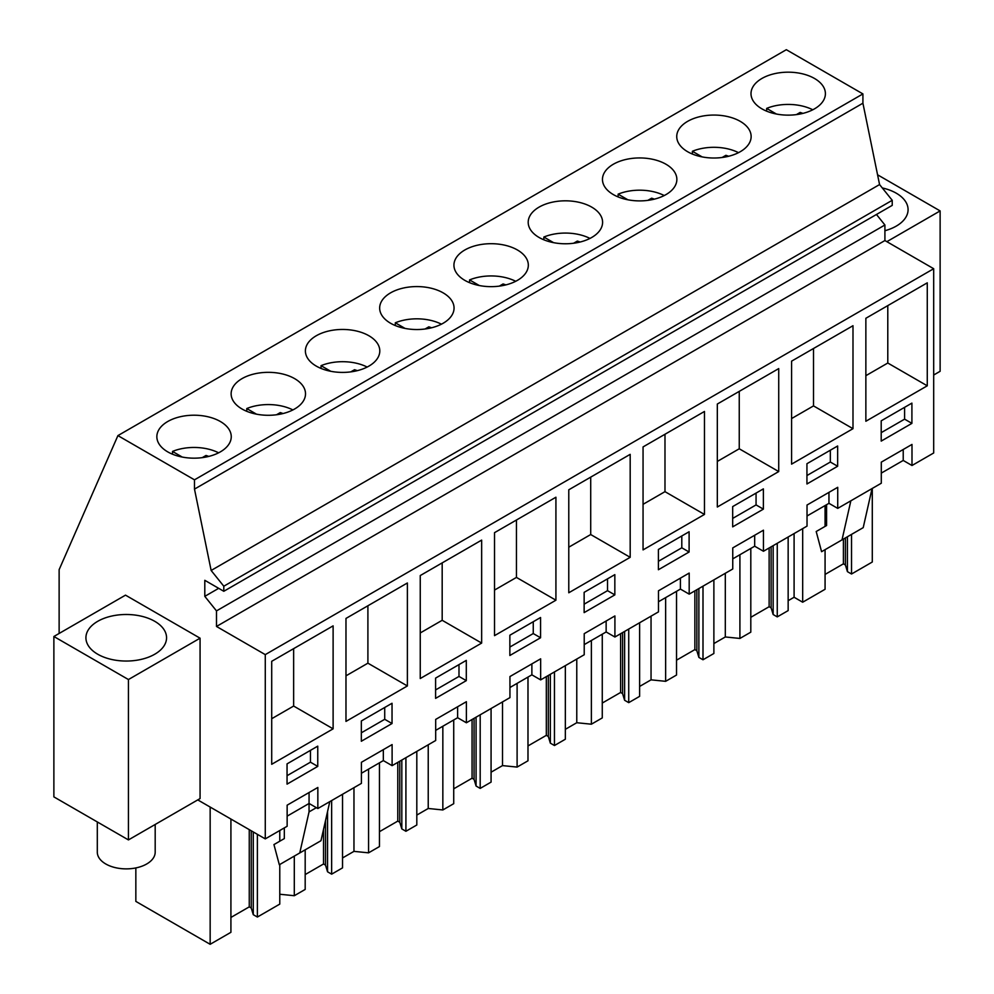 <?xml version="1.0" encoding="UTF-8"?>
<svg xmlns="http://www.w3.org/2000/svg" width="994" height="994" viewBox="0 0 994 994"><rect width="100%" height="100%" fill="white"/><g stroke="black" fill="none" stroke-linecap="round" stroke-linejoin="round"><path stroke-width="1.49" d="M59.131 633.464L59.131 569.649L117.913 435.608L786.329 49.7L862.916 93.921L862.916 103.202L879.566 184.561L892.227 200.303L892.227 205.373L223.799 591.281L204.801 580.31L204.801 596.35L216.493 610.9L216.493 626.456L265.274 654.624L265.274 838.886L287.142 826.262L287.142 805.177L317.844 787.459L317.844 808.532L309.072 803.475L287.142 816.136M876.459 214.468L884.909 224.992L884.909 240.548L933.689 268.715L933.689 452.978L911.995 465.503L911.995 444.43L881.293 462.148L881.293 483.233L837.731 508.381L837.731 487.308L807.029 505.027L807.029 526.112L763.454 551.26L763.454 530.187L732.752 547.905L732.752 568.99L689.19 594.139L689.19 573.066L658.488 590.784L658.488 611.869L614.913 637.017L614.913 615.945L584.223 633.663L584.223 654.748L540.649 679.896L540.649 658.823L509.947 676.541L509.947 697.626L466.385 722.775L466.385 701.702L435.683 719.42L435.683 740.505L392.108 765.653L392.108 744.581L361.406 762.299L361.406 783.384L317.844 808.532M117.913 435.608L194.489 479.829L194.489 489.11L211.138 570.469L223.799 586.224L223.799 591.281M862.916 93.921L194.489 479.829M220.357 421.506A37.2 21.483 180 0 1 231.254 436.689A37.2 21.483 180 0 1 208.293 456.532A37.2 21.483 180 0 1 167.75 451.885A37.2 21.483 180 0 1 156.853 436.689A37.2 21.483 180 0 1 179.815 416.846A37.2 21.483 180 0 1 220.357 421.506M517.439 249.991A37.2 21.483 180 0 1 528.323 265.174A37.2 21.483 180 0 1 505.362 285.017A37.2 21.483 180 0 1 464.832 280.358A37.2 21.483 180 0 1 453.935 265.174A37.2 21.483 180 0 1 476.896 245.332A37.2 21.483 180 0 1 517.439 249.991M665.968 164.234A37.2 21.483 180 0 1 676.864 179.417A37.2 21.483 180 0 1 653.903 199.26A37.2 21.483 180 0 1 613.36 194.6A37.2 21.483 180 0 1 602.463 179.417A37.2 21.483 180 0 1 625.437 159.574A37.2 21.483 180 0 1 665.968 164.234M687.637 151.722A37.2 21.483 180 0 1 676.74 136.538A37.2 21.483 180 0 1 699.701 116.696A37.2 21.483 180 0 1 740.244 121.355A37.2 21.483 180 0 1 751.141 136.538A37.2 21.483 180 0 1 728.167 156.381A37.2 21.483 180 0 1 687.637 151.722M539.096 237.479A37.2 21.483 180 0 1 528.199 222.296A37.2 21.483 180 0 1 551.161 202.453A37.2 21.483 180 0 1 591.703 207.112A37.2 21.483 180 0 1 602.6 222.296A37.2 21.483 180 0 1 579.639 242.138A37.2 21.483 180 0 1 539.096 237.479M316.291 366.115A37.2 21.483 180 0 1 305.394 350.932A37.2 21.483 180 0 1 328.355 331.089A37.2 21.483 180 0 1 368.898 335.748A37.2 21.483 180 0 1 379.795 350.932A37.2 21.483 180 0 1 356.821 370.774A37.2 21.483 180 0 1 316.291 366.115M294.622 378.627A37.2 21.483 180 0 1 305.518 393.81A37.2 21.483 180 0 1 282.557 413.653A37.2 21.483 180 0 1 242.014 408.994A37.2 21.483 180 0 1 231.13 393.81A37.2 21.483 180 0 1 254.091 373.968A37.2 21.483 180 0 1 294.622 378.627M390.555 323.236A37.2 21.483 180 0 1 379.658 308.053A37.2 21.483 180 0 1 402.62 288.21A37.2 21.483 180 0 1 443.162 292.87A37.2 21.483 180 0 1 454.059 308.053A37.2 21.483 180 0 1 431.098 327.896A37.2 21.483 180 0 1 390.555 323.236M761.901 108.843A37.2 21.483 180 0 1 751.004 93.66A37.2 21.483 180 0 1 773.966 73.817A37.2 21.483 180 0 1 814.508 78.476A37.2 21.483 180 0 1 825.405 93.66A37.2 21.483 180 0 1 802.444 113.502A37.2 21.483 180 0 1 761.901 108.843M862.916 103.202L194.489 489.11M879.566 184.561L211.138 570.469M892.227 200.303L223.799 586.224M218.68 588.324L204.801 596.35M884.909 224.992L216.493 610.9M884.909 240.548L216.493 626.456M933.689 268.715L265.274 654.624M865.861 421.257L927.265 385.809L927.265 282.83L865.861 318.279L865.861 421.257M614.839 594.884L614.839 574.631L584.137 592.349L584.137 612.615L614.839 594.884L607.52 590.672L607.52 578.856M717.32 404.036L717.32 507.015L778.724 471.566L778.724 368.588L717.32 404.036M763.38 509.127L763.38 488.874L732.677 506.592L732.677 526.857L763.38 509.127L756.061 504.915L756.061 493.099M791.584 464.136L852.989 428.687L852.989 325.709L791.584 361.157L791.584 464.136M806.942 463.713L806.942 483.979L837.644 466.248L837.644 445.995L806.942 463.713M345.974 721.408L407.378 685.959L407.378 582.981L345.974 618.43L345.974 721.408M881.206 441.1L911.908 423.369L911.908 403.117L881.206 420.835L881.206 441.1M540.562 637.763L540.562 617.51L509.86 635.228L509.86 655.493L540.562 637.763L533.256 633.551L533.256 621.735M630.184 454.345L568.779 489.793L568.779 592.772L630.184 557.323L630.184 454.345M704.46 411.466L643.056 446.915L643.056 549.893L704.46 514.445L704.46 411.466M481.655 540.102L420.251 575.551L420.251 678.529L481.655 643.081L481.655 540.102M435.596 698.372L466.298 680.641L466.298 660.389L435.596 678.107L435.596 698.372M494.515 532.672L494.515 635.651L555.919 600.202L555.919 497.224L494.515 532.672M658.401 569.736L689.103 552.005L689.103 531.753L658.401 549.471L658.401 569.736M361.331 720.985L361.331 741.251L392.034 723.52L392.034 703.267L361.331 720.985M333.114 728.838L333.114 625.86L271.71 661.308L271.71 764.287L333.114 728.838L293.64 706.051L293.64 648.647M287.055 784.129L317.757 766.399L317.757 746.146L287.055 763.877L287.055 784.129M392.108 765.653L383.336 760.596L361.406 773.257M197.756 799.897L265.274 838.886M911.995 465.503L903.223 460.446L881.293 473.107M837.731 508.381L828.959 503.324L807.029 515.985M763.454 551.26L754.682 546.203L732.752 558.864M689.19 594.139L680.418 589.082L658.488 601.743M614.913 637.017L606.141 631.96L584.223 644.621M540.649 679.896L531.877 674.839L509.947 687.5M466.385 722.775L457.613 717.718L435.683 730.379M933.689 375.011L940.125 371.296L940.125 210.914L877.565 174.795M886.859 241.666L940.125 210.914M884.909 230.72A40.319 23.272 0 0 0 906.441 216.207A40.319 23.272 0 0 0 908.081 209.647A40.319 23.272 0 0 0 882.274 187.941M903.223 460.446L903.223 449.487M911.908 423.369L904.602 419.157L904.602 407.341M881.206 432.663L904.602 419.157M927.265 385.809L887.791 363.021L887.791 305.618M865.861 375.682L887.791 363.021M802.68 528.622L802.68 602.215L794.094 597.257L788.155 600.687M794.094 597.257L794.094 533.579M851.523 534.399L851.523 574.01L872.285 562.02L872.285 488.427M802.68 602.215L825.07 589.28L825.07 549.67M825.07 526.398L825.07 505.561M826.573 504.691L826.573 525.528L816.198 531.517L821.578 551.695L842.017 539.879L850.852 500.802M842.017 539.879L863.214 527.64L872.049 488.563M279.774 864.494L279.774 904.105L257.384 917.04L253.271 914.666L251.246 908.007L251.246 830.785M230.919 917.45L249.258 906.863L251.246 908.007M230.919 819.044L230.919 932.31L210.156 944.3L135.843 901.396L135.843 867.924M851.523 574.01L847.422 571.637L845.397 564.977L845.397 537.94M825.07 574.42L843.409 563.834L845.397 564.977M750.805 617.299L769.132 606.713L771.12 607.856L773.158 614.516L777.258 616.889L788.155 610.602L788.155 537.008M713.878 643.565L725.309 636.968L739.909 638.446L750.805 632.159L750.805 548.439M676.529 660.178L694.868 649.591L696.856 650.735L698.881 657.394L702.994 659.767L713.878 653.48L713.878 579.887M639.614 686.444L651.045 679.846L665.645 681.325L676.529 675.038L676.529 591.318M602.265 703.056L620.604 692.47L622.579 693.613L624.617 700.273L628.73 702.646L639.614 696.359L639.614 622.766M565.337 729.323L576.768 722.725L591.38 724.204L602.265 717.916L602.265 634.197M527.988 745.935L546.327 735.349L548.315 736.492L550.353 743.152L554.453 745.525L565.337 739.238L565.337 665.645M491.073 772.201L502.504 765.604L517.104 767.082L527.988 760.795L527.988 677.076M453.724 788.814L472.063 778.227L474.051 779.371L476.076 786.03L480.189 788.404L491.073 782.116L491.073 708.523M416.809 815.08L428.228 808.482L442.839 809.961L453.724 803.674L453.724 719.954M379.459 831.692L397.786 821.106L399.774 822.249L401.812 828.909L405.912 831.282L416.809 824.995L416.809 751.402M342.532 857.959L353.963 851.361L368.563 852.84L379.459 846.553L379.459 762.833M305.183 874.571L323.522 863.985L325.51 865.128L327.548 871.788L331.648 874.161L342.532 867.874L342.532 794.281M279.774 894.24L294.299 895.718L305.183 889.431L305.183 849.82M847.422 571.637L847.422 536.76M843.409 563.834L843.409 539.083M125.505 595.145L200.067 638.185L200.067 798.567L128.437 839.918L53.875 796.877L53.875 636.495L125.505 595.145M128.437 839.918L128.437 679.548L200.067 638.185M128.437 679.548L53.875 636.495M114.894 615.435A40.319 23.272 0 0 0 85.919 637.763A40.319 23.272 0 0 0 137.594 660.103A40.319 23.272 0 0 0 166.557 637.763A40.319 23.272 0 0 0 114.894 615.435M284.321 827.89L284.321 838.588L273.946 844.577L279.326 864.755L299.766 852.951L309.047 811.899L309.072 792.516M317.757 766.399L310.451 762.187L310.451 750.371M287.055 775.693L310.451 762.187M271.71 718.712L293.64 706.051M210.156 944.3L210.156 807.066M279.774 841.222L279.774 830.524M257.384 917.04L257.384 834.326M299.766 852.951L320.975 840.713L329.797 801.636M316.365 807.675L309.047 811.899M253.271 914.666L253.271 831.953M249.258 906.863L249.258 829.642M725.309 636.968L725.309 573.289M739.909 638.446L739.909 554.727M777.258 616.889L777.258 543.296M773.158 614.516L773.158 545.669M771.12 607.856L771.12 546.837M769.132 606.713L769.132 547.98M828.959 503.324L828.959 492.365M837.644 466.248L830.338 462.036L830.338 450.22M806.942 475.542L830.338 462.036M852.989 428.687L813.514 405.9L813.514 348.496M791.584 418.561L813.514 405.9M651.045 679.846L651.045 616.168M665.645 681.325L665.645 597.605M702.994 659.767L702.994 586.174M698.881 657.394L698.881 588.547M696.856 650.735L696.856 589.715M694.868 649.591L694.868 590.858M754.682 546.203L754.682 535.244M732.677 518.421L756.061 504.915M778.724 471.566L739.25 448.779L739.25 391.375M717.32 461.44L739.25 448.779M576.768 722.725L576.768 659.047M591.38 724.204L591.38 640.484M628.73 702.646L628.73 629.053M624.617 700.273L624.617 631.426M622.579 693.613L622.579 632.594M620.604 692.47L620.604 633.737M680.418 589.082L680.418 578.123M689.103 552.005L681.797 547.793L681.797 535.977M658.401 561.299L681.797 547.793M704.46 514.445L664.986 491.657L664.986 434.254M643.056 504.318L664.986 491.657M502.504 765.604L502.504 701.926M517.104 767.082L517.104 683.363M554.453 745.525L554.453 671.932M550.353 743.152L550.353 674.305M548.315 736.492L548.315 675.473M546.327 735.349L546.327 676.616M606.141 631.96L606.141 621.001M584.137 604.178L607.52 590.672M630.184 557.323L590.709 534.536L590.709 477.132M568.779 547.197L590.709 534.536M428.228 808.482L428.228 744.804M442.839 809.961L442.839 726.241M480.189 788.404L480.189 714.81M476.076 786.03L476.076 717.183M474.051 779.371L474.051 718.351M472.063 778.227L472.063 719.494M531.877 674.839L531.877 663.88M509.86 647.057L533.256 633.551M555.919 600.202L516.445 577.415L516.445 520.011M494.515 590.076L516.445 577.415M353.963 851.361L353.963 787.683M368.563 852.84L368.563 769.12M405.912 831.282L405.912 757.689M401.812 828.909L401.812 760.062M399.774 822.249L399.774 761.23M397.786 821.106L397.786 762.373M457.613 717.718L457.613 706.759M466.298 680.641L458.992 676.429L458.992 664.613M435.596 689.935L458.992 676.429M481.655 643.081L442.181 620.293L442.181 562.89M420.251 632.954L442.181 620.293M294.299 895.718L294.299 856.107M331.648 874.161L331.648 800.568M327.548 871.788L327.548 811.626M325.51 865.128L325.51 820.622M323.522 863.985L323.522 829.418M383.336 760.596L383.336 749.638M392.034 723.52L384.715 719.308L384.715 707.492M361.331 732.814L384.715 719.308M407.378 685.959L367.904 663.172L367.904 605.768M345.974 675.833L367.904 663.172M155.188 824.473L155.188 852.156A28.95 16.712 180 0 1 154.02 856.865A28.95 16.712 180 0 1 122.125 868.706A28.95 16.712 180 0 1 97.3 852.156L97.3 821.939M812.781 109.787A37.2 21.483 0 0 0 766.66 108.396L776.401 114.024M766.66 111.166L766.66 108.396M796.405 114.608L800.145 112.446A26.192 15.121 0 0 1 802.904 113.391M800.145 113.999L800.145 112.446M738.517 152.666A37.2 21.483 0 0 0 692.383 151.274L702.137 156.903M692.383 154.045L692.383 151.274M722.129 157.487L725.881 155.325A26.192 15.121 0 0 1 728.639 156.269M725.881 156.878L725.881 155.325M664.24 195.545A37.2 21.483 0 0 0 618.119 194.153L627.873 199.794M618.119 196.924L618.119 194.153M647.864 200.366L651.617 198.204A26.192 15.121 0 0 1 654.375 199.148M651.617 199.757L651.617 198.204M589.976 238.423A37.2 21.483 0 0 0 543.855 237.032L553.596 242.673M543.855 239.802L543.855 237.032M573.6 243.244L577.34 241.082A26.192 15.121 0 0 1 580.098 242.027M577.34 242.635L577.34 241.082M515.712 281.302A37.2 21.483 0 0 0 469.578 279.91L479.332 285.551M469.578 282.681L469.578 279.91M499.323 286.123L503.076 283.961A26.192 15.121 0 0 1 505.834 284.905M503.076 285.514L503.076 283.961M441.435 324.181A37.2 21.483 0 0 0 395.314 322.789L405.067 328.43M395.314 325.56L395.314 322.789M425.059 329.002L428.812 326.84A26.192 15.121 0 0 1 431.558 327.784M428.812 328.393L428.812 326.84M367.171 367.059A37.2 21.483 0 0 0 321.037 365.668L330.791 371.309M321.037 368.439L321.037 365.668M350.795 371.88L354.535 369.718A26.192 15.121 0 0 1 357.293 370.663M354.535 371.271L354.535 369.718M292.895 409.938A37.2 21.483 0 0 0 246.773 408.546L256.527 414.187M246.773 411.317L246.773 408.546M276.518 414.759L280.271 412.597A26.192 15.121 0 0 1 283.029 413.541M280.271 414.15L280.271 412.597M218.63 452.817A37.2 21.483 0 0 0 172.509 451.425L182.25 457.066M172.509 454.196L172.509 451.425M202.254 457.638L205.994 455.476A26.192 15.121 0 0 1 208.752 456.42M205.994 457.029L205.994 455.476"/></g></svg>
